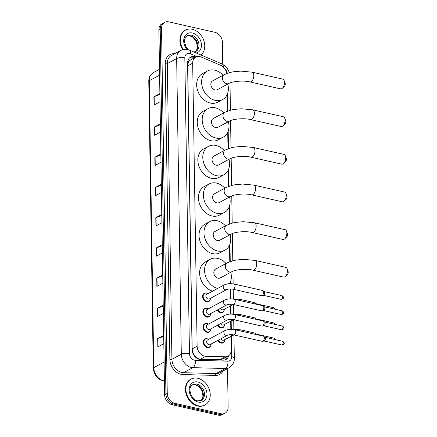 <?xml version="1.0" encoding="UTF-8"?>
<svg xmlns="http://www.w3.org/2000/svg" width="437" height="437" viewBox="0 0 437 437"><rect width="100%" height="100%" fill="white"/><g stroke="black" fill="none" stroke-linecap="round" stroke-linejoin="round"><path stroke-width="0.66" d="M224.186 310.297A4.703 3.627 -118.3 0 1 222.657 312.357A4.703 3.627 -118.3 0 1 220.499 312.613A4.703 3.627 -118.3 0 1 217.276 310.013M224.427 325.521A4.703 3.627 -118.3 0 1 222.897 327.581A4.703 3.627 -118.3 0 1 220.734 327.832A4.703 3.627 -118.3 0 1 217.517 325.237M224.662 340.745A4.703 3.627 -118.3 0 1 223.138 342.805A4.703 3.627 -118.3 0 1 220.975 343.056A4.703 3.627 -118.3 0 1 217.757 340.461M210.235 299.558A4.703 3.627 -118.3 0 1 208.706 301.617A4.703 3.627 -118.3 0 1 206.548 301.869A4.703 3.627 -118.3 0 1 202.773 297.914A4.703 3.627 -118.3 0 1 204.248 293.331A4.703 3.627 -118.3 0 1 206.406 293.08A4.703 3.627 -118.3 0 1 206.805 293.189M210.476 314.782A4.703 3.627 -118.3 0 1 208.946 316.841A4.703 3.627 -118.3 0 1 206.788 317.093A4.703 3.627 -118.3 0 1 203.008 313.138A4.703 3.627 -118.3 0 1 204.489 308.555A4.703 3.627 -118.3 0 1 206.646 308.303A4.703 3.627 -118.3 0 1 207.045 308.413M210.71 330.006A4.703 3.627 -118.3 0 1 209.186 332.06A4.703 3.627 -118.3 0 1 207.023 332.317A4.703 3.627 -118.3 0 1 203.249 328.362A4.703 3.627 -118.3 0 1 204.724 323.779A4.703 3.627 -118.3 0 1 206.887 323.527A4.703 3.627 -118.3 0 1 207.28 323.637M210.951 345.23A4.703 3.627 -118.3 0 1 209.427 347.284A4.703 3.627 -118.3 0 1 207.264 347.541A4.703 3.627 -118.3 0 1 203.489 343.586A4.703 3.627 -118.3 0 1 204.964 339.003A4.703 3.627 -118.3 0 1 207.127 338.751A4.703 3.627 -118.3 0 1 207.52 338.861M226.727 73.503A8.816 6.806 61.7 0 0 220.663 65.299L201.124 57.018A8.816 6.806 61.7 0 0 199.856 56.608A8.816 6.806 61.7 0 0 195.803 57.089A8.816 6.806 61.7 0 0 192.679 63.201L197.125 346.23A8.816 6.806 61.7 0 0 205.827 356.286L225.246 356.816A8.816 6.806 61.7 0 0 228.032 356.177A8.816 6.806 61.7 0 0 231.157 350.064L230.938 336.266M194.247 354.97A8.816 6.806 -118.3 0 1 192.722 351.96L192.722 352.107A2.939 2.267 61.7 0 0 194.247 354.97L195.781 356.789C197.169 358.274 198.737 359.072 200.474 359.17L219.893 359.7L222.843 358.968L228.032 356.177M190.898 57.225A8.816 4.042 -67 0 1 191.111 59.612L189.625 60.672A2.939 2.267 61.7 0 0 188.178 62.862A8.816 3.13 179.1 0 0 187.577 62.742M188.178 62.862L188.183 63.01A8.816 6.806 -118.3 0 1 189.625 60.672M188.183 63.01L187.73 65.867L192.176 348.895L192.722 351.96M230.829 329.34L230.698 321.042M230.589 314.116L230.457 305.818M230.348 298.892L230.195 288.955M230.113 283.668L230.097 282.837M229.764 261.708L229.507 245.19M229.174 224.061L228.917 207.542M228.584 186.413L228.322 169.895M227.994 148.766L227.732 132.247M227.398 111.118L227.142 94.6M196.005 56.985A8.816 6.806 61.7 0 0 194.749 56.575A8.816 6.806 61.7 0 0 190.696 57.056A8.816 6.806 61.7 0 0 187.571 63.168L192.067 349.502A8.816 6.806 61.7 0 0 200.769 359.558L223.099 360.17A8.816 6.806 61.7 0 0 225.885 359.525A8.816 6.806 61.7 0 0 228.737 355.718M190.062 57.455A8.816 6.806 -118.3 0 1 193.427 57.285A8.816 6.806 -118.3 0 1 194.683 57.689M227.524 368.555L228.13 407.142A8.816 6.806 -118.3 0 1 225.006 413.249A8.816 6.806 -118.3 0 1 220.953 413.73L174.691 403.269A8.816 6.806 -118.3 0 1 167.256 393.371L161.526 28.443A8.816 6.806 -118.3 0 1 164.645 22.331A8.816 6.806 -118.3 0 1 168.698 21.85L214.966 32.311A8.816 6.806 -118.3 0 1 222.4 42.209L222.744 64.255M225.006 413.249L222.373 414.669A8.816 6.806 -118.3 0 1 218.32 415.15L172.058 404.689A8.816 6.806 -118.3 0 1 164.623 394.791L158.888 29.858L160.204 29.153A8.816 6.806 -118.3 0 1 163.329 23.041A8.816 6.806 -118.3 0 0 160.204 29.153L165.94 394.081L160.204 29.153L161.526 28.443M172.058 404.689L173.374 403.979A8.816 6.806 -118.3 0 1 165.94 394.081A8.816 6.806 -118.3 0 0 173.374 403.979L219.636 414.44L173.374 403.979L174.691 403.269M223.689 413.959A8.816 6.806 -118.3 0 1 219.636 414.44A8.816 6.806 -118.3 0 0 223.689 413.959M227.398 356.516A8.816 6.806 -118.3 0 1 225.202 359.837M163.706 336.315L157.954 338.506A2.354 0.836 179.1 0 0 157.697 338.62L157.828 346.863L163.82 343.635M163.689 335.392L157.697 338.62M163.23 306.091L157.478 308.276A2.354 0.836 179.1 0 0 157.222 308.391L157.353 316.639L163.345 313.411M163.214 305.163L157.222 308.391M162.755 275.862L157.003 278.047A2.354 0.836 179.1 0 0 156.746 278.167L156.878 286.41L162.87 283.181M162.739 274.939L156.746 278.167M162.28 245.632L156.528 247.823A2.354 0.836 179.1 0 0 156.271 247.937L156.402 256.18L162.395 252.952M162.264 244.709L156.271 247.937M159.904 94.496L154.157 96.681A2.354 0.836 179.1 0 0 153.895 96.801L154.026 105.044L160.018 101.816M159.893 93.573L153.895 96.801M160.379 124.725L154.632 126.91A2.354 0.836 179.1 0 0 154.37 127.025L154.501 135.273L160.494 132.045M160.368 123.797L154.37 127.025M160.854 154.949L155.108 157.14A2.354 0.836 179.1 0 0 154.845 157.254L154.977 165.497L160.969 162.269M160.838 154.026L154.845 157.254M161.329 185.179L155.583 187.364A2.354 0.836 179.1 0 0 155.321 187.484L155.452 195.727L161.444 192.498M161.313 184.256L155.321 187.484M161.805 215.408L156.053 217.593A2.354 0.836 179.1 0 0 155.796 217.708L155.927 225.956L161.919 222.728M161.788 214.48L155.796 217.708M158.888 29.858A8.816 6.806 -118.3 0 1 162.012 23.751L164.645 22.331M183.24 49.512A14.7 11.34 -118.3 0 1 185.61 30.087A14.7 11.34 -118.3 0 1 192.362 29.29A14.7 11.34 -118.3 0 1 203.844 40.608A14.7 11.34 -118.3 0 1 200.971 55.013M182.671 49.654A14.7 11.34 -118.3 0 1 185.119 30.355L185.61 30.087M284.143 80.534L285.132 83.117A2.059 1.087 102.7 0 1 285.268 83.92A2.059 1.087 102.7 0 1 284.421 86.264L282.417 88.17A4.998 2.638 -77.3 0 0 284.482 82.484A4.998 2.638 -77.3 0 0 284.143 80.534A4.998 2.638 -77.3 0 0 282.783 79.119L252.105 72.176A4.998 2.638 102.7 0 1 253.799 75.546A4.998 2.638 102.7 0 1 249.898 81.927L280.581 88.864A4.998 2.638 -77.3 0 0 282.417 88.17M228.884 83.467A4.998 3.857 61.7 0 1 226.59 83.74A4.998 3.857 61.7 0 1 222.373 78.13A4.998 3.857 61.7 0 1 224.143 74.667L212.622 80.872A4.998 3.857 61.7 0 0 211.055 85.739A4.998 3.857 61.7 0 0 215.064 89.946A4.998 3.857 61.7 0 0 217.358 89.672L228.884 83.467C232.145 81.386 243.496 80.239 249.898 81.927M227.808 84.046A16.169 12.476 -118.3 0 1 222.657 99.51A16.169 12.476 -118.3 0 1 215.228 100.39A16.169 12.476 -118.3 0 1 202.249 86.783A16.169 12.476 -118.3 0 1 207.324 71.04A16.169 12.476 -118.3 0 1 214.753 70.16A16.169 12.476 -118.3 0 1 223.067 75.246M222.657 99.51L217.719 102.165A16.169 12.476 -118.3 0 1 210.29 103.05A16.169 12.476 -118.3 0 1 197.311 89.443A16.169 12.476 -118.3 0 1 202.386 73.7L207.324 71.04M284.738 118.181L285.722 120.765A2.059 1.087 102.7 0 1 285.858 121.568A2.059 1.087 102.7 0 1 285.011 123.911L283.007 125.818A4.998 2.638 -77.3 0 0 285.071 120.131A4.998 2.638 -77.3 0 0 284.738 118.181A4.998 2.638 -77.3 0 0 283.373 116.766L252.695 109.824A4.998 2.638 102.7 0 1 254.389 113.194A4.998 2.638 102.7 0 1 250.488 119.574L281.171 126.511A4.998 2.638 -77.3 0 0 283.007 125.818M229.474 121.115A4.998 3.857 61.7 0 1 227.18 121.388A4.998 3.857 61.7 0 1 222.968 115.778A4.998 3.857 61.7 0 1 224.738 112.314L213.212 118.52A4.998 3.857 61.7 0 0 211.645 123.387A4.998 3.857 61.7 0 0 215.654 127.593A4.998 3.857 61.7 0 0 217.954 127.32L229.474 121.115C232.741 119.033 244.086 117.886 250.488 119.574M228.398 121.694A16.169 12.476 -118.3 0 1 223.247 137.152A16.169 12.476 -118.3 0 1 215.818 138.037A16.169 12.476 -118.3 0 1 202.839 124.43A16.169 12.476 -118.3 0 1 207.914 108.687A16.169 12.476 -118.3 0 1 215.343 107.808A16.169 12.476 -118.3 0 1 223.657 112.893M223.247 137.152L218.309 139.813A16.169 12.476 -118.3 0 1 210.88 140.692A16.169 12.476 -118.3 0 1 197.901 127.091A16.169 12.476 -118.3 0 1 202.976 111.348L207.914 108.687M285.328 155.829L286.311 158.412A2.059 1.087 102.7 0 1 286.454 159.215A2.059 1.087 102.7 0 1 285.601 161.559L283.602 163.465A4.998 2.638 -77.3 0 0 285.661 157.779A4.998 2.638 -77.3 0 0 285.328 155.829A4.998 2.638 -77.3 0 0 283.968 154.408L253.285 147.471A4.998 2.638 102.7 0 1 254.984 150.841A4.998 2.638 102.7 0 1 251.084 157.222L281.761 164.159A4.998 2.638 -77.3 0 0 283.602 163.465M230.064 158.762A4.998 3.857 61.7 0 1 227.77 159.035A4.998 3.857 61.7 0 1 223.558 153.425A4.998 3.857 61.7 0 1 225.328 149.962L213.802 156.167A4.998 3.857 61.7 0 0 212.235 161.035A4.998 3.857 61.7 0 0 216.249 165.241A4.998 3.857 61.7 0 0 218.544 164.968L230.064 158.762C233.331 156.681 244.676 155.534 251.084 157.222M228.988 159.341A16.169 12.476 -118.3 0 1 223.842 174.8A16.169 12.476 -118.3 0 1 216.413 175.679A16.169 12.476 -118.3 0 1 203.434 162.078A16.169 12.476 -118.3 0 1 208.509 146.335A16.169 12.476 -118.3 0 1 215.938 145.455A16.169 12.476 -118.3 0 1 224.252 150.541M223.842 174.8L218.904 177.46A16.169 12.476 -118.3 0 1 211.47 178.34A16.169 12.476 -118.3 0 1 198.496 164.738A16.169 12.476 -118.3 0 1 203.571 148.995L208.509 146.335M285.918 193.476L286.907 196.06A2.059 1.087 102.7 0 1 287.043 196.863A2.059 1.087 102.7 0 1 286.191 199.206L284.192 201.113A4.998 2.638 -77.3 0 0 286.251 195.426A4.998 2.638 -77.3 0 0 285.918 193.476A4.998 2.638 -77.3 0 0 284.558 192.056L253.875 185.119A4.998 2.638 102.7 0 1 255.574 188.484A4.998 2.638 102.7 0 1 251.674 194.869L282.351 201.807A4.998 2.638 -77.3 0 0 284.192 201.113M230.66 196.41A4.998 3.857 61.7 0 1 228.36 196.683A4.998 3.857 61.7 0 1 224.148 191.073A4.998 3.857 61.7 0 1 225.918 187.61L214.398 193.815A4.998 3.857 61.7 0 0 212.824 198.682A4.998 3.857 61.7 0 0 216.839 202.888A4.998 3.857 61.7 0 0 219.134 202.615L230.66 196.41C233.921 194.328 245.272 193.181 251.674 194.869M229.578 196.989A16.169 12.476 -118.3 0 1 224.432 212.448A16.169 12.476 -118.3 0 1 217.003 213.327A16.169 12.476 -118.3 0 1 204.024 199.725A16.169 12.476 -118.3 0 1 209.099 183.982A16.169 12.476 -118.3 0 1 216.528 183.103A16.169 12.476 -118.3 0 1 224.842 188.189M224.432 212.448L219.494 215.108A16.169 12.476 -118.3 0 1 212.065 215.987A16.169 12.476 -118.3 0 1 199.086 202.386A16.169 12.476 -118.3 0 1 204.161 186.643L209.099 183.982M286.508 231.124L287.497 233.708A2.059 1.087 102.7 0 1 287.633 234.511A2.059 1.087 102.7 0 1 286.787 236.849L284.782 238.76A4.998 2.638 -77.3 0 0 286.847 233.074A4.998 2.638 -77.3 0 0 286.508 231.124A4.998 2.638 -77.3 0 0 285.148 229.704L254.471 222.766A4.998 2.638 102.7 0 1 256.164 226.131A4.998 2.638 102.7 0 1 252.264 232.517L282.947 239.454A4.998 2.638 -77.3 0 0 284.782 238.76M231.249 234.057A4.998 3.857 61.7 0 1 228.955 234.33A4.998 3.857 61.7 0 1 224.738 228.72A4.998 3.857 61.7 0 1 226.508 225.257L214.988 231.463A4.998 3.857 61.7 0 0 213.42 236.33A4.998 3.857 61.7 0 0 217.429 240.536A4.998 3.857 61.7 0 0 219.724 240.263L231.249 234.057C234.516 231.976 245.862 230.823 252.264 232.517M230.173 234.636A16.169 12.476 -118.3 0 1 225.022 250.095A16.169 12.476 -118.3 0 1 217.593 250.975A16.169 12.476 -118.3 0 1 204.614 237.373A16.169 12.476 -118.3 0 1 209.689 221.63A16.169 12.476 -118.3 0 1 217.118 220.751A16.169 12.476 -118.3 0 1 225.432 225.836M225.022 250.095L220.084 252.755A16.169 12.476 -118.3 0 1 212.655 253.635A16.169 12.476 -118.3 0 1 199.676 240.033A16.169 12.476 -118.3 0 1 204.751 224.29L209.689 221.63M287.104 268.771L288.087 271.355A2.059 1.087 102.7 0 1 288.223 272.158A2.059 1.087 102.7 0 1 287.377 274.496L285.372 276.408A4.998 2.638 -77.3 0 0 287.437 270.721A4.998 2.638 -77.3 0 0 287.104 268.771A4.998 2.638 -77.3 0 0 285.738 267.351L255.061 260.414A4.998 2.638 102.7 0 1 256.754 263.779A4.998 2.638 102.7 0 1 252.854 270.164L283.537 277.102A4.998 2.638 -77.3 0 0 285.372 276.408M231.839 271.705A4.998 3.857 61.7 0 1 229.545 271.972A4.998 3.857 61.7 0 1 225.334 266.368A4.998 3.857 61.7 0 1 227.103 262.905L215.578 269.11A4.998 3.857 61.7 0 0 214.01 273.977A4.998 3.857 61.7 0 0 218.019 278.183A4.998 3.857 61.7 0 0 220.319 277.91L231.839 271.705C235.106 269.624 246.452 268.471 252.854 270.164M217.604 288.48A16.169 12.476 -118.3 0 1 205.122 274.687A16.169 12.476 -118.3 0 1 210.279 259.278A16.169 12.476 -118.3 0 1 217.708 258.398A16.169 12.476 -118.3 0 1 226.022 263.484M212.666 291.135A16.169 12.476 -118.3 0 1 200.179 277.342A16.169 12.476 -118.3 0 1 205.341 261.938L210.279 259.278M230.763 272.284A16.169 12.476 -118.3 0 1 229.671 283.679M198.278 405.76A14.7 11.34 -118.3 0 1 186.479 393.393A14.7 11.34 -118.3 0 1 191.095 379.081A14.7 11.34 -118.3 0 1 197.846 378.284A14.7 11.34 -118.3 0 1 209.645 390.651A14.7 11.34 -118.3 0 1 205.029 404.962A14.7 11.34 -118.3 0 1 198.278 405.76M205.029 404.962L204.538 405.225A14.7 11.34 -118.3 0 1 197.786 406.028A14.7 11.34 -118.3 0 1 185.987 393.661A14.7 11.34 -118.3 0 1 190.598 379.349L191.095 379.081M226.628 289.627L209.378 298.919A2.644 2.043 -118.3 0 1 208.165 299.061A2.644 2.043 -118.3 0 1 206.04 296.832A2.644 2.043 -118.3 0 1 206.87 294.259L224.121 284.968A2.644 2.043 -118.3 0 0 223.192 286.956A2.644 2.043 -118.3 0 0 225.416 289.769A2.644 2.043 -118.3 0 0 226.628 289.627C228.158 288.955 230.266 288.813 232.954 289.207L261.539 295.669A2.644 1.398 102.7 0 0 261.916 295.663A2.644 1.398 102.7 0 0 262.162 295.565A2.644 1.398 102.7 0 0 263.604 292.293A2.644 1.398 102.7 0 0 263.041 290.676A2.644 1.398 102.7 0 0 262.708 290.507L234.123 284.045A2.644 1.398 102.7 0 1 235.019 285.825A2.644 1.398 102.7 0 1 235.019 285.984A2.644 1.398 102.7 0 1 232.954 289.207M210.459 298.334A4.408 3.403 -118.3 0 1 208.897 301.18A4.408 3.403 -118.3 0 1 206.87 301.421A4.408 3.403 -118.3 0 1 203.331 297.706A4.408 3.403 -118.3 0 1 204.718 293.413A4.408 3.403 -118.3 0 1 206.745 293.172A4.408 3.403 -118.3 0 1 207.946 293.675M263.041 290.676L264.248 291.676A1.912 1.011 102.7 0 1 264.653 292.845A1.912 1.011 102.7 0 1 263.615 295.204A1.912 1.011 102.7 0 1 263.435 295.275L261.916 295.663M226.869 304.851L209.618 314.143A2.644 2.043 -118.3 0 1 208.4 314.285A2.644 2.043 -118.3 0 1 206.28 312.056A2.644 2.043 -118.3 0 1 207.111 309.483L224.361 300.192A2.644 2.043 -118.3 0 0 223.433 302.18A2.644 2.043 -118.3 0 0 225.656 304.993A2.644 2.043 -118.3 0 0 226.869 304.851C228.398 304.179 230.507 304.037 233.194 304.431L261.779 310.893A2.644 1.398 102.7 0 0 262.151 310.887A2.644 1.398 102.7 0 0 262.402 310.783A2.644 1.398 102.7 0 0 263.844 307.517A2.644 1.398 102.7 0 0 263.282 305.9A2.644 1.398 102.7 0 0 262.948 305.731L234.363 299.269A2.644 1.398 102.7 0 1 235.259 301.049A2.644 1.398 102.7 0 1 235.259 301.208A2.644 1.398 102.7 0 1 233.194 304.431M210.694 313.558A4.408 3.403 -118.3 0 1 209.137 316.404A4.408 3.403 -118.3 0 1 207.111 316.645A4.408 3.403 -118.3 0 1 203.571 312.93A4.408 3.403 -118.3 0 1 204.953 308.637A4.408 3.403 -118.3 0 1 206.98 308.396A4.408 3.403 -118.3 0 1 208.187 308.899M263.282 305.9L264.489 306.9A1.912 1.011 102.7 0 1 264.893 308.069A1.912 1.011 102.7 0 1 263.85 310.428A1.912 1.011 102.7 0 1 263.669 310.499L262.151 310.887M227.109 320.07L209.858 329.367A2.644 2.043 -118.3 0 1 208.64 329.509A2.644 2.043 -118.3 0 1 206.515 327.28A2.644 2.043 -118.3 0 1 207.346 324.707L224.602 315.416A2.644 2.043 -118.3 0 0 223.668 317.404A2.644 2.043 -118.3 0 0 225.891 320.217A2.644 2.043 -118.3 0 0 227.109 320.07C228.638 319.403 230.747 319.261 233.434 319.649L262.02 326.117A2.644 1.398 102.7 0 0 262.391 326.111A2.644 1.398 102.7 0 0 262.642 326.007A2.644 1.398 102.7 0 0 264.085 322.741A2.644 1.398 102.7 0 0 263.516 321.124A2.644 1.398 102.7 0 0 263.189 320.955L234.598 314.493A2.644 1.398 102.7 0 1 235.499 316.273A2.644 1.398 102.7 0 1 235.499 316.432A2.644 1.398 102.7 0 1 233.434 319.649M210.934 328.782A4.408 3.403 -118.3 0 1 209.378 331.628A4.408 3.403 -118.3 0 1 207.351 331.869A4.408 3.403 -118.3 0 1 203.811 328.154A4.408 3.403 -118.3 0 1 205.193 323.861A4.408 3.403 -118.3 0 1 207.22 323.62A4.408 3.403 -118.3 0 1 208.427 324.123M263.516 321.124L264.724 322.124A1.912 1.011 102.7 0 1 265.133 323.293A1.912 1.011 102.7 0 1 264.09 325.652A1.912 1.011 102.7 0 1 263.91 325.723L262.391 326.111M227.349 335.294L210.093 344.585A2.644 2.043 -118.3 0 1 208.881 344.733A2.644 2.043 -118.3 0 1 206.756 342.504A2.644 2.043 -118.3 0 1 207.586 339.931L224.837 330.64A2.644 2.043 -118.3 0 0 223.908 332.628A2.644 2.043 -118.3 0 0 226.131 335.441A2.644 2.043 -118.3 0 0 227.349 335.294C228.879 334.627 230.987 334.485 233.669 334.873L262.26 341.341A2.644 1.398 102.7 0 0 262.632 341.33A2.644 1.398 102.7 0 0 262.883 341.231A2.644 1.398 102.7 0 0 264.325 337.965A2.644 1.398 102.7 0 0 263.757 336.348A2.644 1.398 102.7 0 0 263.424 336.179L234.838 329.716A2.644 1.398 102.7 0 1 235.734 331.497A2.644 1.398 102.7 0 1 235.734 331.656A2.644 1.398 102.7 0 1 233.669 334.873M211.175 344.006A4.408 3.403 -118.3 0 1 209.613 346.852A4.408 3.403 -118.3 0 1 207.591 347.093A4.408 3.403 -118.3 0 1 204.052 343.378A4.408 3.403 -118.3 0 1 205.434 339.085A4.408 3.403 -118.3 0 1 207.46 338.844A4.408 3.403 -118.3 0 1 208.668 339.347M263.757 336.348L264.964 337.348A1.912 1.011 102.7 0 1 265.374 338.517A1.912 1.011 102.7 0 1 264.33 340.876A1.912 1.011 102.7 0 1 264.15 340.947L262.632 341.33M233.396 304.474L223.329 309.658A2.644 2.043 -118.3 0 1 222.111 309.8A2.644 2.043 -118.3 0 1 220.319 308.375M224.41 309.074A4.408 3.403 -118.3 0 1 222.848 311.92A4.408 3.403 -118.3 0 1 220.822 312.16A4.408 3.403 -118.3 0 1 217.806 309.729M240.579 300.672A2.644 1.398 102.7 0 0 239.711 299.285L254.465 302.623A2.644 1.398 102.7 0 1 254.798 302.792A2.644 1.398 102.7 0 1 255.334 304.01M254.798 302.792L256.006 303.791A1.912 1.011 102.7 0 1 256.29 304.228M233.637 319.698L223.569 324.882A2.644 2.043 -118.3 0 1 222.351 325.024A2.644 2.043 -118.3 0 1 220.559 323.599M224.645 324.298A4.408 3.403 -118.3 0 1 223.088 327.144A4.408 3.403 -118.3 0 1 221.062 327.384A4.408 3.403 -118.3 0 1 218.047 324.953M240.82 315.896A2.644 1.398 102.7 0 0 239.946 314.509L254.705 317.846A2.644 1.398 102.7 0 1 255.039 318.016A2.644 1.398 102.7 0 1 255.574 319.234M255.039 318.016L256.246 319.015A1.912 1.011 102.7 0 1 256.53 319.452M233.871 334.922L223.804 340.106A2.644 2.043 -118.3 0 1 222.591 340.248A2.644 2.043 -118.3 0 1 220.8 338.822M224.886 339.522A4.408 3.403 -118.3 0 1 223.323 342.368A4.408 3.403 -118.3 0 1 221.302 342.608A4.408 3.403 -118.3 0 1 218.282 340.177M241.06 331.12A2.644 1.398 102.7 0 0 240.186 329.733L254.94 333.07A2.644 1.398 102.7 0 1 255.274 333.24A2.644 1.398 102.7 0 1 255.814 334.458M255.274 333.24L256.481 334.239A1.912 1.011 102.7 0 1 256.765 334.676M195.814 357.45A8.816 5.129 -88.4 0 0 195.781 356.789M223.897 360.137A8.816 5.129 -88.4 0 0 223.973 358.362M192.722 352.107A8.816 3.13 179.1 0 0 192.444 352.042M187.73 65.867L192.679 63.201M219.893 359.7L225.246 356.816M200.474 359.17L205.827 356.286M192.176 348.895L197.125 346.23M197.114 56.591L190.45 53.767A5.878 4.534 61.7 0 0 189.603 53.494A5.878 4.534 61.7 0 0 184.818 57.886L189.467 353.571A5.878 4.534 61.7 0 0 194.421 360.17A5.878 4.534 61.7 0 0 195.263 360.274L227.792 361.164A5.878 4.534 61.7 0 0 231.73 356.658L231.408 336.009M227.792 361.164A5.878 3.42 -88.4 0 1 225.432 368.538L192.903 367.654A11.761 9.073 -118.3 0 1 191.215 367.435A11.761 9.073 -118.3 0 1 181.3 354.243L176.657 58.558A11.761 9.073 -118.3 0 1 180.82 50.413L171.441 55.466A11.761 9.073 61.7 0 0 167.273 63.616L171.921 359.296A11.761 9.073 61.7 0 0 181.83 372.488A11.761 9.073 61.7 0 0 183.518 372.706L216.047 373.591A11.761 9.073 61.7 0 0 219.762 372.739L229.146 367.681A11.761 9.073 -118.3 0 1 225.432 368.538L216.047 373.591A1.469 0.852 91.6 0 0 215.457 375.438L182.928 374.553A13.23 10.209 -118.3 0 1 169.878 359.465L165.235 63.78A1.469 0.519 179.1 0 0 167.273 63.616L176.657 58.558A5.878 2.087 -0.9 0 1 184.818 57.886M182.928 374.553A1.469 0.852 91.6 0 1 183.518 372.706L192.903 367.654A5.878 3.42 -88.4 0 0 195.263 360.274M165.235 63.78A13.23 10.209 -118.3 0 1 174.729 53.691M223.056 370.964A13.23 10.209 -118.3 0 1 215.457 375.438M167.256 393.371L164.623 394.791M220.953 413.73L218.32 415.15M189.467 353.571A5.878 2.087 -0.9 0 0 181.3 354.243L171.921 359.296A1.469 0.519 179.1 0 1 169.878 359.465M231.299 329.334L231.168 320.785M231.064 314.11L230.927 305.561M230.823 298.886L230.665 288.955M230.583 283.662L230.55 281.707M230.233 261.539L229.96 244.059M229.643 223.891L229.37 206.411M229.054 186.244L228.78 168.764M228.464 148.596L228.185 131.116M227.868 110.949L227.595 93.469M227.245 73.312A5.878 4.534 61.7 0 0 224.656 68.549M231.73 356.658A5.878 2.087 -0.9 0 1 234.314 358.34L233.948 334.939M223.252 66.987A5.878 2.693 -67 0 0 222.182 63.999L189.45 50.129A5.878 2.693 -67 0 1 190.45 53.767M164.842 381.157C158.019 380.059 154.168 375.744 153.283 368.205A2.939 1.043 -0.9 0 1 153.786 367.61A11.761 9.073 61.7 0 0 164.405 380.933M159.603 75.159L149.279 80.719A2.939 1.043 179.1 0 0 148.777 81.315C148.809 77.3 150.366 74.383 153.442 72.569A11.761 9.073 61.7 0 0 149.279 80.719L153.786 367.61L164.11 362.049M156.184 225.814L156.053 217.593M155.709 195.585L155.583 187.364M155.233 165.361L155.108 157.14M154.758 135.131L154.632 126.91M154.283 104.902L154.157 96.681M156.659 256.044L156.528 247.823M157.134 286.268L157.003 278.047M157.61 316.497L157.478 308.276M158.085 346.727L157.954 338.506M188.194 49.681L185.878 46.683L184.474 41.646L184.622 39.734L185.496 37.44L187.342 35.67A8.958 6.916 -118.3 0 1 191.461 35.184A8.958 6.916 -118.3 0 1 198.655 42.722A8.958 6.916 -118.3 0 1 195.842 51.451L193.881 52.008M186.987 49.414A10.723 8.276 -118.3 0 1 184.179 37.708A10.723 8.276 -118.3 0 1 192.422 33.004A10.723 8.276 -118.3 0 1 201.244 42.952A10.723 8.276 -118.3 0 1 196.273 53.019M186.807 36.009A8.958 6.916 -118.3 0 1 190.308 35.807A8.958 6.916 -118.3 0 1 197.382 42.93A8.958 6.916 -118.3 0 1 195.263 51.708M192.826 384.664A8.958 6.916 -118.3 0 1 196.945 384.178A8.958 6.916 -118.3 0 1 204.134 391.716A8.958 6.916 -118.3 0 1 201.32 400.439L197.622 400.855C191.783 400.521 186.484 387.34 192.826 384.664M198.218 402.045A10.723 8.276 -118.3 0 1 189.177 390.012A10.723 8.276 -118.3 0 1 197.906 381.998A10.723 8.276 -118.3 0 1 206.947 394.032A10.723 8.276 -118.3 0 1 198.218 402.045M192.291 385.002A8.958 6.916 -118.3 0 1 195.792 384.795A8.958 6.916 -118.3 0 1 202.861 391.923A8.958 6.916 -118.3 0 1 200.747 400.702M281.035 299.323C283.061 298.864 283.837 298.231 283.367 297.433C283.722 297.16 283.225 296.548 281.881 295.598A1.912 1.011 102.7 0 1 282.526 296.887A1.912 1.011 102.7 0 1 281.035 299.323L263.293 295.314M283.367 297.433A1.912 0.677 179.1 0 0 282.526 296.887M281.275 314.547C283.302 314.088 284.077 313.455 283.608 312.657C283.963 312.384 283.466 311.772 282.116 310.822A1.912 1.011 102.7 0 1 282.766 312.111A1.912 1.011 102.7 0 1 281.275 314.547L263.533 310.538M283.608 312.657A1.912 0.677 179.1 0 0 282.766 312.111M281.515 329.771C283.542 329.312 284.318 328.679 283.848 327.881C284.197 327.608 283.706 326.996 282.357 326.046A1.912 1.011 102.7 0 1 283.007 327.335A1.912 1.011 102.7 0 1 281.515 329.771L263.773 325.762M283.848 327.881A1.912 0.677 179.1 0 0 283.007 327.335M281.756 344.995C283.777 344.536 284.558 343.903 284.088 343.105C284.438 342.832 283.941 342.22 282.597 341.27A1.912 1.011 102.7 0 1 283.247 342.559A1.912 1.011 102.7 0 1 281.756 344.995L264.008 340.986M284.088 343.105A1.912 0.677 179.1 0 0 283.247 342.559M275.124 309.549C275.479 309.276 274.982 308.664 273.638 307.714A1.912 1.011 102.7 0 1 274.283 309.003A1.912 1.011 102.7 0 1 274.283 309.052M274.758 309.156A1.912 0.677 179.1 0 0 274.283 309.003M232.216 304.868A2.644 2.043 -118.3 0 1 231.004 305.015A2.644 2.043 -118.3 0 1 229.676 304.218M275.365 324.773C275.72 324.5 275.223 323.888 273.873 322.938A1.912 1.011 102.7 0 1 274.523 324.227A1.912 1.011 102.7 0 1 274.523 324.276M274.999 324.38A1.912 0.677 179.1 0 0 274.523 324.227M232.457 320.092A2.644 2.043 -118.3 0 1 231.239 320.239A2.644 2.043 -118.3 0 1 229.917 319.442M275.605 339.997C275.955 339.724 275.463 339.112 274.114 338.162A1.912 1.011 102.7 0 1 274.764 339.451A1.912 1.011 102.7 0 1 274.764 339.5M275.239 339.604A1.912 0.677 179.1 0 0 274.764 339.451M232.697 335.316A2.644 2.043 -118.3 0 1 231.479 335.463A2.644 2.043 -118.3 0 1 230.157 334.666M190.827 59.765L195.803 57.089M189.45 50.129L187.61 49.534C185.217 49.01 182.956 49.299 180.82 50.413M229.146 367.681C233.882 364.775 234.467 360.23 234.314 358.34M233.866 329.531L233.708 319.715M233.626 314.307L233.473 304.491M233.385 299.083L233.232 289.267M233.145 283.859L232.948 271.191M232.784 260.763L232.358 233.544M232.194 223.116L231.763 195.896M231.599 185.468L231.173 158.254M231.009 147.821L230.583 120.607M230.419 110.173L229.988 82.959M229.458 72.629L226.77 67.445L222.182 63.999M153.283 368.205L148.777 81.315M153.442 72.569L159.51 69.303M195.241 51.719L196.513 50.337L197.535 47.065L196.191 41.127L192.755 37.183L189.893 35.878L186.79 36.025M224.143 74.667L230.616 72.334L233.407 71.777L240.869 71.122L252.105 72.176M224.738 112.314L231.211 109.982L233.997 109.425L241.459 108.769L252.695 109.824M225.328 149.962L231.801 147.63L234.587 147.072L242.054 146.417L253.285 147.471M225.918 187.61L232.391 185.272L235.182 184.72L242.644 184.059L253.875 185.119M226.508 225.257L232.981 222.919L235.772 222.367L243.234 221.706L254.471 222.766M227.103 262.905L233.577 260.567L236.362 260.015L243.824 259.354L255.061 260.414M200.725 400.713L201.998 399.331L203.014 396.059L201.675 390.121L198.24 386.177L195.377 384.871L192.269 385.013M234.123 284.045C230.889 283.695 228.972 282.99 224.121 284.968M204.718 293.413L203.276 294.194M208.897 301.18L207.455 301.956M281.881 295.598L264.134 291.583M234.363 299.269C231.124 298.919 229.212 298.214 224.361 300.192M204.953 308.637L203.516 309.412M209.137 316.404L207.695 317.18M282.116 310.822L264.374 306.807M234.598 314.493C231.364 314.143 229.452 313.438 224.602 315.416M205.193 323.861L203.751 324.636M209.378 331.628L207.936 332.404M282.357 326.046L264.614 322.031M234.838 329.716C231.605 329.367 229.693 328.662 224.837 330.64M205.434 339.085L203.992 339.86M209.613 346.852L208.176 347.628M282.597 341.27L264.855 337.255M239.711 299.285L233.434 299.094M222.848 311.92L221.406 312.695M273.638 307.714L255.891 303.699M239.946 314.509L233.675 314.318M223.088 327.144L221.646 327.919M273.873 322.938L256.131 318.923M240.186 329.733L233.915 329.536M223.323 342.368L221.887 343.143M274.114 338.162L256.372 334.147"/></g></svg>
